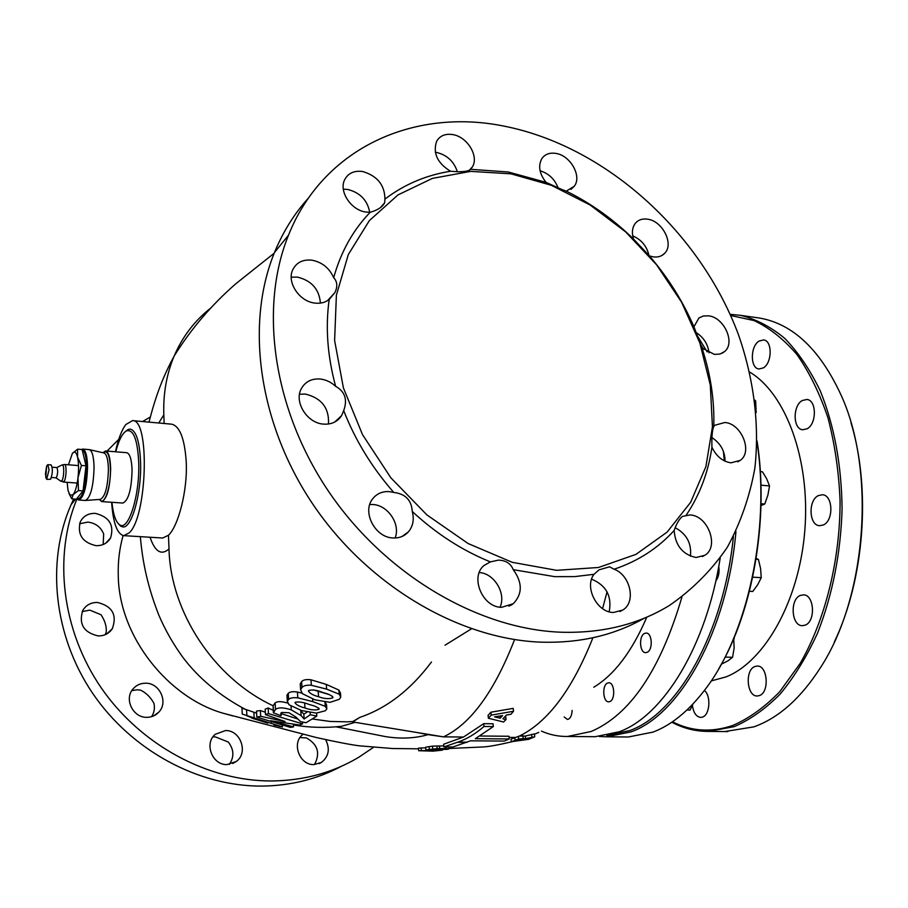 <?xml version="1.0" encoding="UTF-8"?>
<svg xmlns="http://www.w3.org/2000/svg" width="908" height="908" viewBox="0 0 908 908"><rect width="100%" height="100%" fill="white"/><g stroke="black" fill="none" stroke-linecap="round" stroke-linejoin="round"><path stroke-width="1.36" d="M82.163 611.629L89.813 610.119L101.026 614.739C105.033 620.822 106.758 626.679 106.191 632.308L105.237 634.669M98.257 635.929C104.307 635.94 108.983 633.557 112.274 628.779C117.336 614.966 112.388 606.192 97.451 602.458C90.925 602.401 86.033 605.069 82.753 610.46C78.553 624.091 83.718 632.592 98.257 635.929M79.552 523.757L87.826 522.111C95.453 523.008 100.731 526.969 103.671 533.995L103.183 544.528M96.078 545.674C102.649 545.799 107.484 543.211 110.606 537.899C114.351 525.028 109.255 516.856 95.306 513.372C88.337 513.202 83.332 516.028 80.279 521.862C77.18 534.574 82.446 542.507 96.078 545.674M300.015 737.568L306.348 737.898C317.8 744.333 320.513 753.22 314.486 764.57M302.943 734.402C291.241 742.71 299.447 765.342 313.952 764.581L321.432 762.425C328.832 756.489 330.228 748.873 325.62 739.589M212.96 736.887L215.309 736.887L228.283 742.029C234.014 749.497 234.366 756.954 229.304 764.411M227.057 764.581L236.262 761.483C248.667 752.914 240.575 729.953 225.434 730.565L215.321 734.288C203.835 743.312 212.313 765.319 227.057 764.581M131.796 690.625L137.324 689.774L140.729 690.194C146.336 693.008 150.739 697.401 153.94 703.371C155.007 708.229 154.212 712.666 151.568 716.684M146.79 717.331C151.545 717.297 155.529 715.606 158.73 712.224C168.627 702.395 159.785 682.884 145.655 683.213C140.434 683.213 136.166 685.188 132.852 689.149C123.965 699.262 133.09 717.774 146.79 717.331M115.441 451.775C118.222 439.097 121.695 430.006 125.872 424.513L132.534 420.62C149.99 418.747 147.289 516.811 129.208 532.848L123.749 535.652C117.166 534.142 113.125 523.019 111.616 502.272M123.749 535.652L162.691 538.013L168.468 535.255L169.002 549C170.5 611.765 213.777 678.174 273.092 705.754L273.353 712.61M329.195 299.481L334.904 292.58C337.787 286.599 337.379 281.628 333.679 277.678C329.32 267.985 322.056 262.151 311.887 260.176C302.739 259.268 296.337 262.537 292.66 269.96C286.633 282.467 299.526 301.66 314.94 303.079C320.524 303.726 325.28 302.523 329.195 299.481C325.314 327.198 327.459 356.129 335.62 386.297C331.102 382.132 326.006 379.714 320.331 379.022C311.716 378.398 305.406 381.564 301.399 388.522C293.704 401.767 307.017 423.207 323.532 424.115C331.545 424.615 337.572 421.789 341.601 415.614L343.689 410.62C347.696 399.645 344.995 391.53 335.62 386.297M291.23 277.156L297.415 277.11C311.603 280.595 319.264 289.266 320.411 303.102M370.192 212.29C377.705 210.123 382.529 206.945 384.651 202.779L384.935 199.113C384.754 185.039 377.297 175.834 362.564 171.499C354.006 170.409 348.002 173.235 344.552 179.977C338.741 191.588 351.203 210.293 365.947 212.052L370.192 212.29C353.121 229.94 340.943 251.743 333.679 277.678M343.326 189.193L347.685 189.443C360.067 192.587 367.411 200.203 369.726 212.313M458.131 171.76C464.953 171.748 469.107 170.931 470.616 169.308L472.33 167.004C479.254 156.369 467.336 136.711 452.717 134.588C445.283 133.476 439.915 135.723 436.612 141.33C432.73 153.112 437.35 163.088 450.481 171.249L458.131 171.76M435.307 152.306L436.805 152.51C447.122 155.075 453.977 161.488 457.36 171.748M562.177 189.647L566.297 191.134L574.265 186.265C582.176 176.39 570.462 155.461 555.934 153.418C549.703 152.442 545.004 154.167 541.849 158.616C537.933 165.869 539.341 173.791 546.048 182.372L562.177 189.647M540.078 170.772C548.716 173.428 554.731 179.148 558.125 187.967M632.728 235.876C641.4 239.644 646.814 246.17 648.982 255.466M653.045 256.851C657.971 257.531 661.898 256.294 664.838 253.139C674.111 243.9 662.477 220.996 647.665 219.203C642.489 218.442 638.403 219.781 635.396 223.232C632.218 227.375 631.593 232.63 633.512 239.02L649.368 255.886L653.045 256.851M696.061 332.521C703.655 337.39 707.968 344.166 709.012 352.826M714.403 354.404L720.044 354.041L724.675 351.487C735.639 342.736 724.005 317.21 708.501 315.825L703.337 315.995L698.922 317.993L693.928 326.766L701.975 347.946L714.403 354.404M711.929 437.611C720.611 443.308 724.981 451.163 725.038 461.185M730.963 462.83L740.156 460.424C753.072 451.968 741.427 423.4 724.8 422.504L714.982 425.216L713.779 426.351C712.247 429.949 711.634 436.907 711.929 447.201C716.287 456.304 722.632 461.514 730.963 462.83M675.155 527.718C686.664 533.927 691.748 543.415 690.432 556.207M696.039 557.501L704.767 555.321C719.624 546.832 707.968 515.358 689.955 514.949L682.385 516.425C679.105 519.263 676.358 523.95 674.145 530.465C675.336 545.572 682.634 554.584 696.039 557.501M613.433 612.491L622.786 610.04C636.326 602.197 630.458 575.116 614.103 569.225L609.552 566.796L599.019 569.861L594.002 574.31C584.014 586.897 597.033 612.594 613.433 612.491M591.596 579.156C606.26 585.342 612.128 596.215 609.177 611.799M490.377 561.882L483.998 565.514C469.742 576.977 482.489 607.463 501.613 607.327L513.304 603.684C522.588 593.9 522.577 582.561 513.247 569.668C510.807 563.516 505.87 560.338 498.424 560.134L490.377 561.882C462.251 550.498 436.226 533.7 412.277 511.499C411.54 500.149 405.377 493.793 393.766 492.442L389.214 491.614C382.347 491.228 376.854 493.6 372.757 498.719C361.702 511.783 375.049 537.649 393.073 537.956C399.338 538.24 404.457 536.208 408.43 531.85C413.038 526.22 414.32 519.444 412.277 511.499M479.265 572.539C494.247 573.288 506.448 593.594 500.036 607.191M369.772 504.519L372.802 504.519C387.966 505.098 400.723 524.2 395.128 537.99M299.515 394.242L305.326 394.061C321.58 398.044 329.298 408.033 328.48 424.025M647.109 652.33C653.17 650.105 652.262 632.694 646.133 633.069L644.635 633.398C638.619 635.736 639.55 653 645.69 652.636L647.109 652.33M609.847 701.578C615.613 699.637 614.614 682.305 608.78 682.793L607.577 683.054C601.845 685.097 602.867 702.293 608.712 701.816L609.847 701.578M564.174 716.968L567.409 719.431L568.397 719.215C570.667 717.944 571.904 715.005 572.108 710.419M592.05 736.683L595.183 736.706L619.324 731.757C663.18 715.799 706.379 646.519 720.203 558.023M541.44 731.122C549.783 734.799 558.465 736.581 567.477 736.479L591.176 731.485C630.209 714.721 660.457 669.911 681.931 597.021M373.256 747.5L358.717 757.295C332.907 772.663 303.987 780.551 271.946 780.971C208.397 781.323 141.058 745.57 101.321 687.992C61.687 630.345 53.129 556.093 77.021 498.764M107.042 451.083L118.744 439.359M142.545 421.528L150.297 417.044M341.158 766.397C317.187 779.155 290.798 785.726 262.003 786.09C198.58 786.544 131.49 750.655 92.468 693.042C53.538 635.362 46.126 561.292 71.085 504.689L73.696 499.014M556.615 570.326L512.339 562.336L468.21 543.586L426.874 514.893L390.883 477.835L362.496 434.614L343.394 387.864L334.609 340.443L336.391 295.179L348.309 254.558L369.329 220.644L397.954 194.936L432.39 178.388L470.719 171.374L511 173.837L551.383 185.3L590.132 205.004L625.669 231.903L656.586 264.807L681.658 302.33L699.841 342.963L710.306 385.06L712.44 426.874L705.902 466.587L690.659 502.294L667.085 532.133L635.963 554.368L598.554 567.477L556.615 570.326M470.616 169.308L508.298 171.998L546.048 182.372M384.935 199.113C404.219 184.449 426.068 175.165 450.481 171.249M393.766 492.442C372.064 467.699 355.369 440.425 343.689 410.62M594.002 574.31L574.685 576.614L554.64 576.637L513.247 569.668M561.008 632.218C478.437 629.176 385.866 575.161 329.456 492.681C273.104 410.144 258.769 308.118 288.517 235.138C323.373 147.686 413.855 108.131 503.021 125.928C605.239 145.655 700.238 231.858 738.579 334.995C753.912 379.328 759.667 424.887 754.854 468.267C749.724 496.619 740.531 522.974 727.263 547.342C711.713 570.156 692.486 589.496 669.571 605.364C638.403 624.466 602.22 633.409 561.008 632.218M644.385 618.132C614.466 635.214 580.212 643.227 541.633 642.183C460.174 639.436 369.204 586.659 313.941 505.801C258.735 424.887 244.933 324.61 274.454 252.56C282.99 231.79 294.34 213.596 308.516 198.001M132.534 420.62L171.68 424.184C179.75 426.079 184.596 438.541 186.219 461.57C187.786 490.887 178.036 526.481 168.468 535.255M123.091 535.572C119.504 548.228 117.892 561.371 118.256 574.98C118.619 637.132 169.263 698.49 223.97 713.461L232.902 715.924M271.265 722.53L271.322 723.415L242.266 714.085L241.959 708.161L253.865 712.224L254.183 718.046M282.24 725.64L282.309 726.82L271.322 723.415M280.016 726.389L282.309 726.82M278.461 726.06L280.027 726.491M253.865 712.224L256.612 713.166M299.311 724.993L302.568 723.88L268.45 713.575L265.476 714.63L285.067 721.554L260.698 716.31L256.828 717.104L290.481 727.421L293.534 726.877L270.459 720.714L299.311 724.993M302.443 722.03L302.568 723.88M293.386 724.459L293.534 726.877M260.698 716.31L260.38 710.567L256.499 711.077L256.828 717.104M260.38 710.567L265.34 712.224M265.476 714.63L265.17 709.205L268.132 707.979L273.433 710.431M281.06 713.586L297.983 719.068M268.132 707.979L268.45 713.575M316.79 716.106L310.286 714.744L304.135 719L301.104 715.617L291.252 709.874C283.614 707.389 278.37 707.241 275.51 709.42L273.353 712.791L280.878 715.686L280.765 713.427L281.559 712.474L288.926 712.723L295.758 716.9L300.491 721.599L306.03 722.734L316.79 716.106L316.597 713.109M310.15 712.576L310.286 714.744M281.015 712.962L281.174 715.549M287.586 703.042C281.378 701.248 277.224 701.214 275.135 702.94L273.092 705.754M275.135 702.94L275.51 709.42M291.025 706.186L291.252 709.874M307.21 712.031L303.828 714.176L300.389 710.192M300.786 710.589L301.104 715.617M303.828 714.176L304.135 719M312.647 699.069L312.817 701.634L297.801 697.832C293.261 697.355 290.197 697.9 288.631 699.444L287.314 701.271L289.05 704.778L301.49 710.533L316.29 713.109L325.348 710.76L326.835 708.955L325.234 706.333L312.817 701.634M324.951 702.066L325.234 706.333M326.766 707.945L326.551 704.778L325.189 702.19M301.785 693.065L297.438 692.055C292.909 691.351 289.856 691.76 288.256 693.292L286.951 695.131L287.03 696.561M288.256 693.292L288.631 699.444M297.438 692.055L297.801 697.832M340.693 695.982L340.5 693.156L338.888 690.069L326.278 684.405L326.596 689.115L311.342 685.268C306.688 684.916 303.567 685.665 301.967 687.504L300.616 689.705L302.353 693.655L314.962 699.83L329.99 702.338L339.24 699.342L340.784 697.162L339.183 694.2L326.596 689.115M338.888 690.069L339.183 694.2M326.278 684.405L310.979 679.797C306.348 679.195 303.227 679.808 301.604 681.624L300.242 683.815L300.344 685.472M301.604 681.624L301.967 687.504M310.979 679.797L311.342 685.268M514.575 639.572C494.315 691.68 470.616 724.107 443.49 736.865L428.031 734.64C415.001 738.408 400.803 739.055 385.435 736.592L374.55 734.436M592.913 637.756C572.426 689.331 547.91 722.11 519.353 736.093L511.034 739.112L511.306 741.722L518.695 738.976L525.573 738.647L534.733 736.774L528.751 739.305L511.306 741.722M493.328 726.57L493.055 723.767L483.737 723.653L463.534 737.024L443.66 744.242L443.91 746.932L457.791 742.12C466.553 739.203 475.293 733.993 484.009 726.491L493.328 726.57L475.338 738.681L509.252 738.964L504.36 741.076L470.582 740.815L452.933 746.978L443.91 746.932M443.808 745.888L432.48 746.126L425.648 747.216L425.875 749.883L437.123 748.612L445.987 748.533L449.006 748.76L447.655 749.304L425.875 749.883M425.693 747.795L418.463 748.135L418.679 750.723L442.446 750.156L433.093 751.132L418.679 750.723M505.052 716.571L505.733 716.73L506.028 719.567L503.565 722.008L488.368 718.239L491.183 715.141L513.519 711.27L510.932 714.278L506.471 714.993L502.919 718.841L506.028 719.567M488.368 718.239L488.084 715.322L490.899 712.201L513.224 708.365L513.519 711.27M480.264 736.013L508.968 736.252L509.252 738.964M519.353 736.093L525.301 736.07L534.403 733.902L534.721 736.672L534.403 733.902M312.613 719.011L329.99 721.44L347.151 721.837L352.792 721.531L359.863 717.365C386.876 708.195 410.745 689.74 431.47 661.989M293.409 724.981C309.39 727.637 325.404 728.068 341.487 726.298L355.119 722.348M566.297 191.134C590.802 203.233 613.218 219.191 633.512 239.02M649.368 255.886C667.936 277.451 682.793 301.081 693.928 326.766M701.975 347.946C710.635 374.232 714.562 400.36 713.779 426.351M711.929 447.201C708.251 472.444 699.693 495.076 686.232 515.108M674.145 530.465C657.982 548.296 637.961 561.212 614.103 569.225M359.863 717.365L352.633 721.939L443.49 736.865L463.534 737.024M428.031 734.64L416.976 732.506M724.289 460.821L723.438 451.367M593.775 687.231C614.421 674.746 632.093 651.388 646.802 617.122M490.899 712.201L491.183 715.141M525.301 736.07L525.573 738.647M522.872 735.707L523.144 738.295M531.6 734.368L531.884 737.012M518.411 736.297L518.695 738.976M421.096 747.851L421.323 750.485M439.393 746.24L439.62 748.839M439.495 746.24L439.722 748.907M445.839 746.944L445.987 748.533M436.884 745.945L437.123 748.612M432.48 746.126L432.707 748.805M448.847 746.955L449.006 748.76M483.737 723.653L484.009 726.491M322.987 692.566C328.197 693.814 331.534 695.403 332.998 697.333L332.6 697.923C328.594 699.171 323.906 698.763 318.549 696.697C313.237 695.358 309.855 693.462 308.414 691.011L308.799 690.398C312.783 689.513 317.516 690.239 322.987 692.566M309.299 704.54C314.44 705.766 317.732 707.23 319.185 708.921L318.799 709.409C314.906 710.396 310.298 709.92 304.974 707.979C299.754 706.662 296.417 704.914 294.975 702.724L295.35 702.213C299.254 701.589 303.908 702.361 309.299 704.54M267.781 723.12L251.857 718.149L267.781 723.12M328.56 694.404L313.453 689.876M318.22 691.817L318.549 696.697M332.476 696.266L332.6 697.923M304.668 703.144L304.974 707.979M318.708 708.013L318.799 709.409M457.802 742.301L466.939 742.358M466.928 742.154L457.791 742.12M530.476 738.181L523.837 740.009L530.465 738.113M522.531 739.566L516.936 740.678L522.52 739.487M528.15 738.488L528.218 739.18M494.531 716.843L500.183 718.205L502.578 715.606L494.531 716.843M499.956 716.015L500.183 718.205M520.636 739.543L520.727 740.395M444.897 749.157L438.348 749.554L444.897 749.157M436.805 749.202L431.323 749.52L436.793 749.214M429.847 750.757L424.49 750.632L429.825 750.575M606.782 735.469L629.732 730.565C677.425 713.733 723.744 633.341 733.414 536.492M703.496 349.319L700.545 344.268M697.208 335.551L707.15 351.873M735.957 531.464C727.342 630.981 679.944 714.8 631.003 731.882L606.68 736.808L599.348 736.501M757.045 440.913C769.292 517.957 753.061 611.538 718.648 668.924M625.169 736.967L628.359 736.99L653.034 732.098C671.194 725.197 688.355 711.259 704.517 690.284C747.17 636.009 770.665 529.489 757.011 442.082M672.442 721.792C691.476 731.485 711.656 732.677 732.983 725.379C749.202 718.319 764.797 707.094 779.768 691.669L800.254 663.283C825.281 619.755 840.161 560.202 840.082 500.921C838.833 471.558 834.793 443.876 827.982 417.873C819.72 393.425 809.391 372.337 797.008 354.619C783.717 339.161 769.405 327.811 754.071 320.581L730.645 315.485M730.123 314.327L740.508 315.337C755.91 319.06 770.654 326.744 784.762 338.389C798.223 352.304 810.05 369.783 820.242 390.849C834.248 425.398 841.534 464.794 842.091 509.013C840.695 553.528 832.523 594.876 817.575 633.046C806.735 656.688 794.273 677.028 780.165 694.075C765.421 708.932 750.099 719.783 734.209 726.638L708.501 731.405C695.63 731.451 683.406 728.398 671.818 722.212M850.978 422.685C871.215 489.151 864.382 579.27 834.361 641.922M724.652 731.564L753.81 726.877C778.576 718.092 800.867 698.241 820.673 667.335C866.3 597.464 875.948 472.41 841.568 396.172C820.514 350.023 793.206 323.974 759.655 318.061L755.57 317.482M754.945 666.495C744.708 669.832 746.751 696.663 757.249 695.993L759.349 695.596C769.689 692.52 767.714 665.382 757.261 666.052L754.945 666.495M692.384 705.323C693.451 712.803 696.243 716.832 700.749 717.422L702.52 717.093C709.897 714.948 711.248 695.789 704.392 690.443M759.009 341.09C750.178 346.334 750.11 368.353 758.952 368.989L763.367 367.888C772.265 362.871 772.447 340.579 763.617 339.921L759.009 341.09M802.297 400.519C792.548 405.638 792.877 429.246 802.729 429.756L807.087 428.78C816.905 423.923 816.712 400.008 806.871 399.475L802.297 400.519M818.403 495.586C807.927 500.217 808.937 525.573 819.64 525.709L823.374 524.949C833.93 520.59 833.045 494.928 822.376 494.758L818.403 495.586M800.334 595.444C789.665 599.394 791.379 626.021 802.332 625.68L805.158 625.147C815.929 621.469 814.317 594.524 803.398 594.854L800.334 595.444M749.736 372.132C785.726 393.425 810.447 459.561 804.851 530.09C799.415 600.619 764.752 661.807 725.935 676.925L711.168 680.932M715.81 580.995C718.659 577.057 719.635 572.199 718.75 566.444M754.911 400.803L755.626 400.882L756.171 412.618M754.82 400.122L755.626 400.882M761.029 503.724L764.763 504.031L760.983 505.518M760.949 485.167L769.53 485.939L767.896 495.064L764.763 504.031M760.325 471.627L762.482 471.82L766.749 478.925L769.53 485.939M749.44 591.29L752.755 591.471L757.737 584.639L761.256 577.67L752.698 577.159M756.035 559.26L758.418 559.407L760.586 568.567L761.256 577.67M756.171 558.409L758.418 559.407M721.338 664.202L728.012 660.808L732.54 657.324L725.14 657.074M733.709 638.665L734.152 648.028L732.54 657.324M733.948 638.086L734.277 638.687M686.947 710.011L690.069 710.056L692.94 704.018M111.922 502.294C113.194 514.45 115.736 521.93 119.538 524.722C128.221 531.895 139.753 496.109 138.742 463.421C137.698 440.232 133.692 429.348 126.711 430.767C122.512 432.912 118.857 439.926 115.759 451.798M125.497 431.47L128.176 429.461L130.298 429.109C136.359 430.812 139.798 442.139 140.604 463.08C141.535 493.827 131.581 528.694 122.83 526.924L120.787 526.22L118.483 523.871M76.862 498.549L77.418 498.991C82.73 498.208 85.806 487.539 86.623 466.996C86.351 456.735 84.887 451.004 82.208 449.789M81.357 449.494L82.73 449.074C85.647 449.948 87.247 455.873 87.543 466.826C86.896 486.302 84.001 497.357 78.848 500.013L76.93 498.628M99.256 499.457L101.719 501.591L122.909 503.055C128.459 500.467 131.512 489.548 132.069 470.299C131.671 459.459 129.901 453.603 126.757 452.706L126.711 452.706M101.719 501.591C107.076 498.969 110.05 487.982 110.651 468.63C110.299 457.734 108.608 451.844 105.578 450.958L102.797 452.695M78.848 500.013L85.42 500.467C90.584 497.573 93.467 486.529 94.069 467.336C93.774 456.576 92.185 450.674 89.302 449.619L89.143 449.608M46.671 479.345L50.587 479.254C52.743 473.363 52.914 468.585 51.12 464.919L47.795 464.658L46.648 465.997L45.4 474.192L46.671 479.345L49.055 469.788L47.795 464.658M55.921 477.801L56.41 477.585C57.93 473.465 58.055 470.128 56.784 467.563L61.835 465.078M81.402 465.429L77.975 477.858L78.463 490.558L73.162 494.61L71.8 498.878L76.34 499.196L83.048 490.887L85.999 465.793L82.151 449.551L77.6 449.176L77.543 457.11L81.402 465.429L85.999 465.793M78.463 490.558L83.048 490.887M68.452 464.794L72.356 453.433L77.6 449.176M71.8 498.878L69.042 493.691M72.356 453.433L73.355 452.422C75.114 451.344 76.499 452.899 77.543 457.11C78.724 462.66 78.871 469.572 77.975 477.858C76.942 486.03 75.341 491.614 73.162 494.61L70.086 495.28L68.043 490.513L67.124 482.318M210.588 308.198C194.584 320.762 182.429 336.732 174.12 356.118L174.109 356.118C166.527 374.278 163.099 393.856 163.826 414.888L164.155 423.503M246.59 709.954L246.897 715.901M538.819 732.359L534.46 734.266M515.086 737.444L509.082 737.387M607.055 591.823L602.572 608.644M163.826 414.888L158.73 423.003M150.07 537.252C154.95 551.746 161.261 555.662 169.002 549M514.813 737.557L515.097 740.247M429.109 746.626L429.336 749.293M528.342 738.454L528.411 739.112M521.044 739.498L521.124 740.236M85.681 500.444L100.357 499.377C105.203 496.733 107.893 486.654 108.415 469.141C108.12 459.323 106.611 453.921 103.898 452.944L89.506 449.676M99.721 499.423C104 506.97 110.969 487.494 110.458 468.834C109.811 454.965 107.405 449.619 103.251 452.797M60.632 481.047L61.71 480.922C64.082 478.595 64.502 464.079 62.175 464.919L64.525 464.487C66.908 464.226 66.363 479.254 63.9 481.637L60.927 481.251L55.933 477.812M112.274 628.779L106.724 633.954M110.606 537.899L105.782 543.166M321.432 762.425L319.083 763.617M236.262 761.483L232.743 763.492M158.73 712.224L153.622 715.913M334.904 292.58L327.527 300.65M384.651 202.779L380.248 207.773M472.33 167.004L469.322 170.216M574.265 186.265L570.962 189.375M664.838 253.139L661.955 255.454M724.675 351.487L722.11 353.246M740.156 460.424L737.784 461.809M704.767 555.321L702.383 556.547M622.786 610.04L619.88 611.504M513.304 603.684L508.9 606.192M408.43 531.85L401.983 536.503M341.601 415.614L334.598 422.129M595.183 736.706L567.477 736.479M75.557 499.139L71.085 504.689M288.517 235.138L274.454 252.56M149.014 422.118C156.244 393.8 163.69 375.515 174.109 356.129C190.998 328.957 211.666 304.748 236.114 283.512L274.205 253.196M282.331 725.662L282.411 726.967M273.16 705.527L273.524 711.838M286.951 695.131L287.314 701.271M300.242 683.815L300.605 689.705M223.97 713.461L316.336 737.534C336.403 741.984 350.772 744.753 359.443 745.831L392.46 748.521L418.52 748.816M512.226 741.7C498.662 744.844 489.196 746.58 483.805 746.909L449.051 748.51M512.248 604.444L510.966 605.227M471.445 628.835L445.045 645.191M246.227 709.84C219.702 695.766 198.546 678.208 182.758 657.188C173.156 643.954 165.222 630.038 158.968 615.442C145.428 581.29 142.057 555.321 140.32 536.662M335.994 726.82L385.435 736.592M448.915 746.955L449.085 748.805M273.898 724.993L282.445 726.888M255.25 719.181L247.805 716.162M740.508 315.337L759.655 318.061M708.501 731.405L727.83 731.598M606.68 736.808L628.359 736.99M126.711 430.767L128.176 429.461M126.757 452.706L105.578 450.958M89.188 449.608L82.73 449.074M77.418 498.991L78.065 499.763M119.538 524.722L120.787 526.22M56.001 477.824L51.427 477.483M77.191 483.056L63.185 482.034M46.648 465.997L45.74 477.824M78.519 465.588L64.525 464.487M56.784 467.563L52.199 467.211M70.086 495.28L71.403 498.242"/></g></svg>
